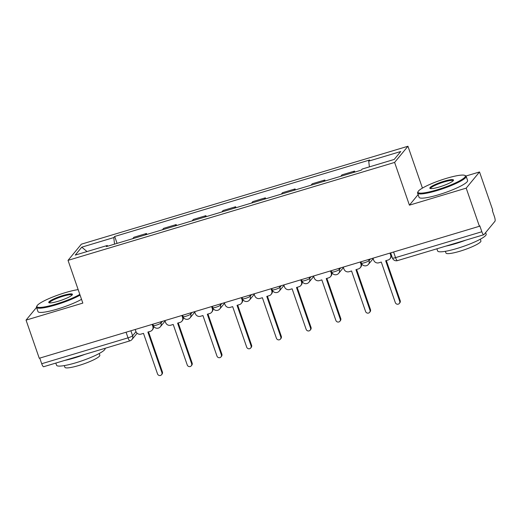 <?xml version="1.0" encoding="UTF-8"?>
<svg xmlns="http://www.w3.org/2000/svg" width="521" height="521" viewBox="0 0 521 521"><rect width="100%" height="100%" fill="white"/><g stroke="black" fill="none" stroke-linecap="round" stroke-linejoin="round"><path stroke-width="0.78" d="M422.433 188.094L407.943 146.251L81.361 244.18L68.03 260.357L394.612 162.422L409.415 205.163L466.197 188.133L479.405 226.27L39.257 358.259L26.05 320.122L82.832 303.098L68.03 260.357M466.197 188.133L479.522 171.963L465.976 176.02M479.522 171.963L492.729 210.1L492.345 210.569L494.403 216.515A4.109 1.029 73.3 0 1 494.95 221.288L483.95 234.632A4.109 1.029 73.3 0 1 483.807 234.737L397.49 260.617A4.109 1.029 -106.7 0 1 395.537 257.628L481.847 231.741A4.109 1.029 73.3 0 0 483.807 234.737M126.069 332.229L128.016 337.849A4.109 1.029 -106.7 0 0 129.976 340.838L43.66 366.725A4.109 1.029 -106.7 0 1 41.706 363.73L128.016 337.849A4.109 0.658 -19.1 0 0 132.608 335.765L135.968 331.675M39.759 358.109L41.706 363.73M36.529 307.403L26.05 320.122M481.847 231.741L479.789 225.801L479.405 226.27M354.879 172.067L354.547 171.09L353.368 172.516M354.547 171.09L341.971 174.861L340.793 176.287M325.156 180.976L324.817 180.005L312.242 183.776L311.07 185.202M323.645 181.432L324.817 180.005M295.433 189.891L295.094 188.921L282.519 192.692L281.347 194.118M293.922 190.347L295.094 188.921M265.71 198.807L265.371 197.83L252.796 201.601L251.623 203.027M264.199 199.256L265.371 197.83M235.987 207.716L235.648 206.746L223.073 210.517L221.894 211.943M234.47 208.172L235.648 206.746M206.264 216.632L205.925 215.661L193.35 219.432L192.171 220.858M204.746 217.088L205.925 215.661M176.534 225.547L176.202 224.571L163.627 228.341L162.448 229.774M175.023 225.997L176.202 224.571M146.811 234.457L146.473 233.486L133.897 237.257L132.725 238.683M145.3 234.912L146.473 233.486M369.389 166.883L368.725 161.113L400.734 151.52L394.202 159.439L362.193 169.038L361.281 170.146L106.336 246.596L107.254 245.489L75.239 255.088L81.771 247.169L113.78 237.569L114.535 244.141M368.725 161.113L369.636 160.006L114.692 236.456L113.78 237.569M407.943 146.251L394.612 162.422M418.116 194.6L409.415 205.163M117.088 243.372L114.692 236.456M107.749 246.172L107.254 245.489M87.033 251.552L81.771 247.169M372.997 258.182L373.668 260.116A4.109 3.921 -140.5 0 0 378.806 262.805L381.281 262.063L395.315 302.597A2.364 2.253 -140.5 0 0 399.333 303.443A2.364 2.253 -140.5 0 0 399.698 301.281L385.664 260.747L388.138 260.005A4.109 3.921 -140.5 0 0 390.626 255.03L391.128 254.417A4.109 3.921 39.5 0 1 390.49 258.175L389.988 258.787M390.607 252.9L391.128 254.417M386.315 260.552L400.206 300.669A2.364 2.253 39.5 0 1 399.835 302.831L399.333 303.443M389.955 253.095L390.626 255.03M343.274 267.097L343.945 269.031A4.109 3.921 -140.5 0 0 349.083 271.721L351.558 270.979L365.592 311.512A2.364 2.253 -140.5 0 0 369.61 312.359A2.364 2.253 -140.5 0 0 369.975 310.197L355.941 269.663L358.415 268.921A4.109 3.921 -140.5 0 0 360.903 263.945L361.405 263.333A4.109 3.921 39.5 0 1 360.766 267.084L360.258 267.703M360.884 261.816L361.405 263.333M356.592 269.468L370.483 309.585A2.364 2.253 39.5 0 1 370.112 311.747L369.61 312.359M360.232 262.011L360.903 263.945M313.551 276.006L314.222 277.94A4.109 3.921 -140.5 0 0 319.353 280.63L321.835 279.888L335.869 320.428A2.364 2.253 -140.5 0 0 339.887 321.268A2.364 2.253 -140.5 0 0 340.252 319.113L326.218 278.579L328.692 277.836A4.109 3.921 -140.5 0 0 331.174 272.854L331.682 272.242A4.109 3.921 39.5 0 1 331.043 276L330.535 276.612M331.154 270.731L331.682 272.242M326.869 278.383L340.76 318.5A2.364 2.253 39.5 0 1 340.389 320.656L339.887 321.268M330.509 270.92L331.174 272.854M446.406 178.358A25.067 4.018 -19.1 0 0 418.083 191.591A25.067 4.018 -19.1 0 0 436.924 189.865A25.067 4.018 -19.1 0 0 464.83 175.401A25.067 4.018 -19.1 0 0 446.406 178.358M464.83 175.401L465.598 175.766A25.685 4.116 160.9 0 1 466.139 176.28A25.685 4.116 160.9 0 1 437.008 190.582A25.685 4.116 160.9 0 1 417.595 193.089A25.685 4.116 160.9 0 1 417.699 192.347L418.083 191.591M444.035 181.236A12.537 2.006 160.9 0 1 453.459 180.37A12.537 2.006 160.9 0 1 439.294 186.987A12.537 2.006 160.9 0 1 430.085 188.465A12.537 2.006 160.9 0 1 444.035 181.236M453.133 180.8A11.918 1.908 -19.1 0 0 453.127 180.787A11.918 1.908 -19.1 0 0 444.12 181.953A11.918 1.908 -19.1 0 0 430.607 188.589A11.918 1.908 -19.1 0 0 430.607 188.602M485.637 232.594L486.178 234.163A25.685 4.116 160.9 0 1 457.054 248.458A25.685 4.116 160.9 0 1 437.64 250.972L436.891 248.804M465.878 240.109A25.685 4.116 160.9 0 1 455.393 243.672A25.685 4.116 160.9 0 1 445.813 246.127M480.316 239.211L480.909 240.923A18.495 2.963 160.9 0 1 459.939 251.22A18.495 2.963 160.9 0 1 445.963 253.024L445.37 251.317M466.139 176.28L467.598 180.5A25.685 4.116 160.9 0 1 438.467 194.795A25.685 4.116 160.9 0 1 419.053 197.309L417.595 193.089M78.163 289.624A25.067 4.018 -19.1 0 0 65.327 292.633A25.067 4.018 -19.1 0 0 37.004 305.866A25.067 4.018 -19.1 0 0 55.851 304.14A25.067 4.018 -19.1 0 0 79.824 294.404M80.071 295.127A25.685 4.116 160.9 0 1 55.929 304.857A25.685 4.116 160.9 0 1 36.516 307.364A25.685 4.116 160.9 0 1 36.62 306.622L37.004 305.866M62.956 295.511A12.537 2.006 160.9 0 1 72.38 294.652A12.537 2.006 160.9 0 1 58.215 301.262A12.537 2.006 160.9 0 1 49.007 302.74A12.537 2.006 160.9 0 1 62.956 295.511M72.054 295.075A11.918 1.908 -19.1 0 0 72.048 295.062A11.918 1.908 -19.1 0 0 63.041 296.228A11.918 1.908 -19.1 0 0 49.528 302.864A11.918 1.908 -19.1 0 0 49.534 302.877M105.06 348.315L105.099 348.438A25.685 4.116 160.9 0 1 75.975 362.74A25.685 4.116 160.9 0 1 56.561 365.247L55.812 363.078M84.799 354.391A25.685 4.116 160.9 0 1 74.314 357.947A25.685 4.116 160.9 0 1 64.734 360.408M99.237 353.492L99.83 355.198A18.495 2.963 160.9 0 1 78.86 365.495A18.495 2.963 160.9 0 1 64.884 367.298L64.291 365.592M81.53 299.341A25.685 4.116 160.9 0 1 57.388 309.07A25.685 4.116 160.9 0 1 37.974 311.584L36.516 307.364M283.821 284.922L284.492 286.856A4.109 3.921 -140.5 0 0 289.63 289.546L292.112 288.803L306.146 329.337A2.364 2.253 -140.5 0 0 310.158 330.184A2.364 2.253 -140.5 0 0 310.529 328.022L296.495 287.488L298.969 286.745A4.109 3.921 -140.5 0 0 301.451 281.77L301.959 281.158A4.109 3.921 39.5 0 1 301.32 284.915L300.812 285.528M301.431 279.64L301.959 281.158M297.139 287.292L311.03 327.409A2.364 2.253 39.5 0 1 310.666 329.572L310.158 330.184M300.78 279.836L301.451 281.77M254.098 293.837L254.769 295.772A4.109 3.921 -140.5 0 0 259.907 298.461L262.382 297.719L276.423 338.253A2.364 2.253 -140.5 0 0 280.435 339.099A2.364 2.253 -140.5 0 0 280.806 336.937L266.765 296.403L269.246 295.661A4.109 3.921 -140.5 0 0 271.728 290.685L272.236 290.073A4.109 3.921 39.5 0 1 271.591 293.824L271.089 294.443M271.708 288.556L272.236 290.073M267.416 296.208L281.307 336.325A2.364 2.253 39.5 0 1 280.943 338.487L280.435 339.099M271.057 288.751L271.728 290.685M224.375 302.747L225.046 304.681A4.109 3.921 -140.5 0 0 230.184 307.37L232.659 306.628L246.7 347.168A2.364 2.253 -140.5 0 0 250.712 348.008A2.364 2.253 -140.5 0 0 251.083 345.853L237.042 305.319L239.523 304.577A4.109 3.921 -140.5 0 0 242.005 299.601L242.506 298.982A4.109 3.921 39.5 0 1 241.868 302.74L241.366 303.352M241.985 297.471L242.506 298.982M237.693 305.124L251.584 345.241A2.364 2.253 39.5 0 1 251.22 347.396L250.712 348.008M241.334 297.667L242.005 299.601M194.652 311.662L195.323 313.596A4.109 3.921 -140.5 0 0 200.461 316.286L202.936 315.544L216.97 356.077A2.364 2.253 -140.5 0 0 220.989 356.924A2.364 2.253 -140.5 0 0 221.353 354.762L207.319 314.228L209.794 313.486A4.109 3.921 -140.5 0 0 212.281 308.51L212.783 307.898A4.109 3.921 39.5 0 1 212.145 311.656L211.643 312.268M212.262 306.381L212.783 307.898M207.97 314.033L221.861 354.15A2.364 2.253 39.5 0 1 221.497 356.312L220.989 356.924M211.611 306.576L212.281 308.51M164.929 320.578L165.6 322.512A4.109 3.921 -140.5 0 0 170.738 325.202L173.213 324.459L187.247 364.993A2.364 2.253 -140.5 0 0 191.266 365.84A2.364 2.253 -140.5 0 0 191.63 363.678L177.596 323.144L180.071 322.401A4.109 3.921 -140.5 0 0 182.558 317.426L183.06 316.814A4.109 3.921 39.5 0 1 182.422 320.571L181.914 321.183M182.539 315.296L183.06 316.814M178.247 322.948L192.138 363.065A2.364 2.253 39.5 0 1 191.767 365.228L191.266 365.84M181.888 315.492L182.558 317.426M135.206 329.487L135.877 331.421A4.109 3.921 -140.5 0 0 141.009 334.117L143.49 333.368L157.524 373.909A2.364 2.253 -140.5 0 0 161.543 374.749A2.364 2.253 -140.5 0 0 161.907 372.593L147.873 332.059L150.348 331.317A4.109 3.921 -140.5 0 0 152.829 326.341L153.337 325.723A4.109 3.921 39.5 0 1 152.699 329.48L152.191 330.093M152.809 324.212L153.337 325.723M148.524 331.864L162.415 371.981A2.364 2.253 39.5 0 1 162.044 374.137L161.543 374.749M152.165 324.407L152.829 326.341M152.855 324.199L153.311 325.501A4.109 0.658 -19.1 0 0 156.411 325.104A4.109 0.658 -19.1 0 0 161.002 323.013L162.383 321.34M160.605 321.874L161.002 323.013A4.109 3.921 39.5 0 1 160.364 326.771L165.085 321.04M182.578 315.283L183.034 316.592A4.109 0.658 -19.1 0 0 186.14 316.188A4.109 0.658 -19.1 0 0 190.725 314.104L192.106 312.424M190.328 312.958L190.725 314.104A4.109 3.921 39.5 0 1 190.087 317.856L194.815 312.125M212.301 306.368L212.757 307.677A4.109 0.658 -19.1 0 0 215.863 307.273A4.109 0.658 -19.1 0 0 220.448 305.189L221.829 303.515M220.051 304.043L220.448 305.189A4.109 3.921 39.5 0 1 219.81 308.946L224.538 303.209M242.031 297.458L242.48 298.761A4.109 0.658 -19.1 0 0 245.586 298.364A4.109 0.658 -19.1 0 0 250.171 296.273L251.558 294.599M249.78 295.133L250.171 296.273A4.109 3.921 39.5 0 1 249.533 300.031L254.261 294.3M271.754 288.543L272.203 289.852A4.109 0.658 -19.1 0 0 275.309 289.448A4.109 0.658 -19.1 0 0 279.901 287.364L281.281 285.684M279.503 286.218L279.901 287.364A4.109 3.921 39.5 0 1 279.256 291.115L283.984 285.384M301.477 279.627L301.926 280.936A4.109 0.658 -19.1 0 0 305.032 280.532A4.109 0.658 -19.1 0 0 309.624 278.448L311.004 276.775M309.227 277.302L309.624 278.448A4.109 3.921 39.5 0 1 308.986 282.206L313.707 276.469M331.2 270.718L331.656 272.021A4.109 0.658 -19.1 0 0 334.756 271.623A4.109 0.658 -19.1 0 0 339.347 269.533L340.727 267.859M338.95 268.393L339.347 269.533A4.109 3.921 39.5 0 1 338.709 273.291L343.43 267.56M360.923 261.803L361.379 263.105A4.109 0.658 -19.1 0 0 364.485 262.708A4.109 0.658 -19.1 0 0 369.07 260.624L370.451 258.944M368.673 259.478L369.07 260.624A4.109 3.921 39.5 0 1 368.432 264.375L373.16 258.644M130.882 330.783L132.608 335.765A4.109 3.921 -140.5 0 1 131.963 339.516L137.127 333.258M390.646 252.887L392.43 258.025A4.109 0.658 -19.1 0 0 395.537 257.628L393.589 252.008M399.698 301.281L400.206 300.669M369.975 310.197L370.483 309.585M340.252 319.113L340.76 318.5M310.529 328.022L311.03 327.409M280.806 336.937L281.307 336.325M251.083 345.853L251.584 345.241M221.353 354.762L221.861 354.15M191.63 363.678L192.138 363.065M161.907 372.593L162.415 371.981M361.379 263.105A4.109 4.109 0 0 0 368.432 264.375M331.656 272.021A4.109 4.109 0 0 0 338.709 273.291M301.926 280.936A4.109 4.109 0 0 0 308.986 282.206M272.203 289.852A4.109 4.109 0 0 0 279.256 291.115M242.48 298.761A4.109 4.109 0 0 0 249.533 300.031M212.757 307.677A4.109 4.109 0 0 0 219.81 308.946M183.034 316.592A4.109 4.109 0 0 0 190.087 317.856M153.311 325.501A4.109 4.109 0 0 0 160.364 326.771M129.976 340.838A4.109 4.109 0 0 0 131.963 339.516M392.43 258.025A4.109 4.109 0 0 0 397.49 260.617"/></g></svg>
